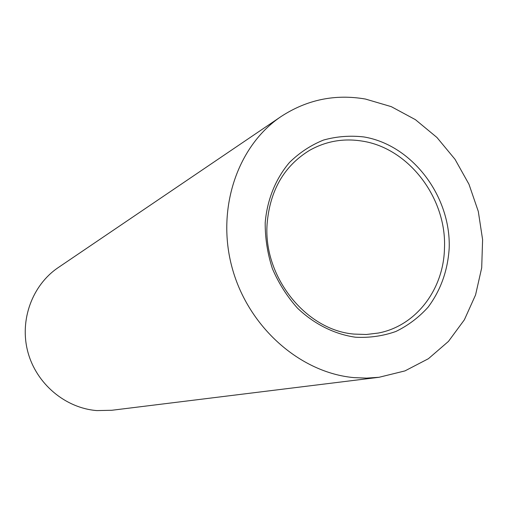 <?xml version="1.0" encoding="UTF-8"?>
<svg xmlns="http://www.w3.org/2000/svg" width="508" height="508" viewBox="0 0 508 508"><rect width="100%" height="100%" fill="white"/><g stroke="black" fill="none" stroke-linecap="round" stroke-linejoin="round"><path stroke-width="0.76" d="M362.128 141.084C408.807 148.069 446.811 198.285 444.475 248.26C443.706 289.319 416.135 325.952 378.27 333.058L366.3 334.493L354.082 334.086C305.918 330.283 263.074 276.796 267.113 223.793C269.926 190.43 284.099 165.938 309.645 150.311C325.984 141.173 343.484 138.093 362.128 141.084M363.842 136.938C412.217 144.939 450.964 196.183 449.193 248.12C447.796 270.478 440.766 290.157 428.104 307.162C418.865 317.405 408.121 325.507 395.878 331.476C383 336.029 369.551 337.947 355.53 337.229C334.474 334.226 314.185 324.129 297.459 308.115C287.077 296.488 278.74 283.369 272.44 268.77C267.513 253.644 265.1 238.29 265.201 222.695C267.164 199.612 275.711 178.606 289.522 162.42C299.568 152.597 310.928 145.136 323.596 140.03C336.728 136.404 350.139 135.376 363.842 136.938M353.854 377.609C300.196 372.777 248.406 327.241 232.239 268.173C215.887 209.144 237.439 145.771 281.134 116.497C306.991 99.651 335.083 93.834 365.411 99.041L391.274 106.648L415.43 119.672L436.95 137.484L455.028 159.322L468.986 184.29L478.295 211.404L482.6 239.617L481.698 267.83L475.564 294.932L464.363 319.811L448.456 341.401L428.396 358.718L404.952 370.904L379.07 377.279L366.547 378.13L353.854 377.609M379.07 377.279L111.817 410.274L96.914 410.591C65.405 408.191 36.398 383.908 27.883 352.05C19.285 320.205 32.252 285.071 58.236 267.583L281.134 116.497"/></g></svg>
